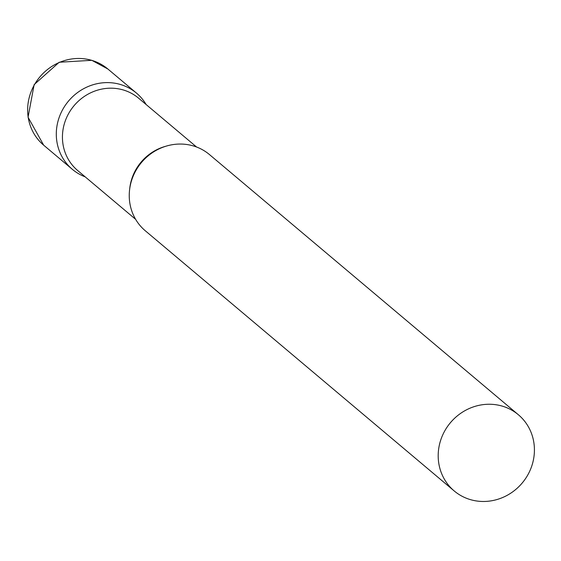 <?xml version="1.0" encoding="UTF-8"?>
<svg xmlns="http://www.w3.org/2000/svg" width="561" height="561" viewBox="0 0 561 561"><rect width="100%" height="100%" fill="white"/><g stroke="black" fill="none" stroke-linecap="round" stroke-linejoin="round"><path stroke-width="0.84" d="M120.664 84.564A49.81 46.879 -49.9 0 1 136.498 93.119A49.81 46.879 -49.9 0 1 146.141 104.542A49.81 46.879 130.1 0 0 100.167 83.133A49.81 46.879 130.1 0 0 59.122 117.565A49.81 46.879 130.1 0 0 85.223 176.876A49.81 46.879 -49.9 0 1 72.327 169.317A49.81 46.879 -49.9 0 1 63.077 108.876A49.81 46.879 -49.9 0 1 120.664 84.564M196.56 147.003L138.574 98.168A47.285 44.501 130.1 0 0 65.118 121.372A47.285 44.501 130.1 0 0 77.649 170.502L135.636 219.337M518.392 414.768L209.449 154.563A49.81 46.879 130.1 0 0 132.073 179.008A49.81 46.879 130.1 0 0 145.278 230.76L454.221 490.959A49.81 46.879 130.1 0 0 531.597 466.521A49.81 46.879 130.1 0 0 518.392 414.768A49.81 46.879 130.1 0 0 441.016 439.207A49.81 46.879 130.1 0 0 454.221 490.959M92.004 60.427A49.81 46.879 -49.9 0 1 107.845 68.989L91.808 60.315L59.221 62.243L34.144 84.613L28.05 117.221L43.674 145.18A49.81 46.879 -49.9 0 1 34.417 84.739A49.81 46.879 -49.9 0 1 92.004 60.427M165.747 146.267A47.285 44.501 130.1 0 0 132.144 177.823A47.285 44.501 130.1 0 0 129.675 189.099M136.498 93.119L107.845 68.989M72.327 169.317L43.674 145.18"/></g></svg>
